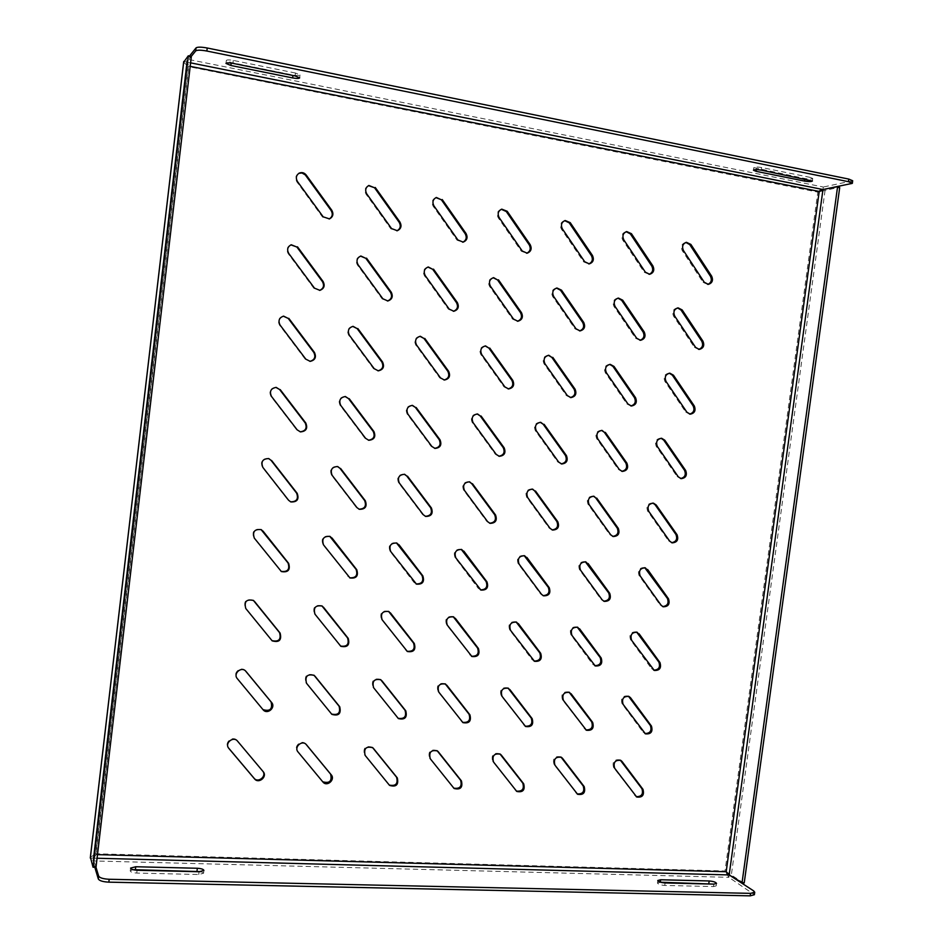 <?xml version="1.0" encoding="UTF-8"?>
<svg xmlns="http://www.w3.org/2000/svg" width="943" height="943" viewBox="0 0 943 943"><rect width="100%" height="100%" fill="white"/><g stroke="black" fill="none" stroke-linecap="round" stroke-linejoin="round"><path stroke-width="0.71" stroke-dasharray="4.71 3.54" d="M298.825 173.347L298.518 173.5C295.501 175.657 294.947 178.451 296.88 181.881L322.541 217.09L329.178 219M290.939 244.874L290.644 244.956C286.955 246.913 286.13 249.824 288.181 253.667L313.854 288.275L319.594 290.397M283.324 316.176L283.03 316.211C278.539 317.779 277.372 320.761 279.529 325.158L305.202 359.165L309.893 361.358M275.91 387.373L275.627 387.349C270.276 388.304 268.708 391.298 270.912 396.343L296.597 429.749L300.157 431.823M268.531 458.51L268.26 458.428C262.142 458.546 260.174 461.481 262.331 467.221L288.016 500.038L290.527 501.806M261.034 529.542L260.763 529.388C254.08 528.599 251.757 531.404 253.773 537.805L281.108 571.375M253.325 600.337L253.066 600.125C246.04 598.475 243.435 601.127 245.263 608.082L271.926 640.627M245.416 670.827L245.18 670.556C240.771 665.652 232.367 673.172 236.799 678.064L262.956 709.596M262.967 771.409L237.023 740.479C233.004 735.245 224.01 742.377 228.159 747.504L228.418 747.823M368.513 185.63L368.147 185.759C364.835 187.775 364.139 190.592 366.073 194.234L390.826 228.807L396.956 230.811M360.532 256.119L360.191 256.19C356.289 257.981 355.346 260.881 357.362 264.889L382.139 298.884L387.479 301.006M352.741 326.396L352.399 326.408C347.837 327.834 346.611 330.781 348.698 335.26L373.475 368.666L377.954 370.823M345.067 396.508L344.725 396.473C339.504 397.38 337.948 400.327 340.069 405.325L364.858 438.165L368.43 440.204M337.417 466.49L337.099 466.396C331.264 466.655 329.39 469.555 331.464 475.107L356.265 507.358L358.977 509.185M329.72 536.296L329.413 536.143C323.084 535.695 320.915 538.512 322.907 544.594L349.664 577.788M321.905 605.889L321.61 605.677C314.938 604.534 312.534 607.233 314.384 613.787L340.529 646.061M313.972 675.212L313.677 674.94C306.793 673.149 304.2 675.742 305.886 682.685L331.559 714.051M305.933 744.216L305.65 743.886C301.442 739.041 293.132 746.538 297.434 751.312L322.706 781.759M435.972 197.617L435.56 197.735C432.059 199.598 431.257 202.427 433.167 206.211L457.06 240.182L462.777 242.21M427.91 267.069L427.509 267.14C423.501 268.779 422.476 271.655 424.444 275.769L448.361 309.174L453.406 311.284M419.965 336.321L419.576 336.321C415.014 337.629 413.753 340.541 415.769 345.055L439.697 377.884L444.012 379.994M412.115 405.36L411.726 405.313C406.633 406.197 405.101 409.109 407.128 414.036L431.069 446.322L434.629 448.338M404.288 474.235L403.91 474.129C398.311 474.494 396.52 477.358 398.524 482.745L422.476 514.465L425.305 516.316M396.437 542.909L396.072 542.755C390.048 542.543 388.009 545.349 389.954 551.172L413.918 582.338L416.099 583.941M388.528 611.37L388.174 611.147C381.832 610.369 379.581 613.08 381.42 619.315L407.011 651.259M380.548 679.561L380.206 679.29C373.64 677.958 371.212 680.587 372.921 687.176L398.052 718.283M372.485 747.481L372.155 747.151C365.448 745.335 362.878 747.87 364.458 754.754L389.235 785.048M501.334 209.299L500.874 209.393C497.256 211.138 496.372 213.943 498.246 217.821L521.326 251.203L526.713 253.243M493.189 277.737L492.741 277.784C488.686 279.293 487.614 282.146 489.523 286.33L512.615 319.158L517.424 321.245M485.138 345.951L484.69 345.94C480.176 347.165 478.891 350.042 480.847 354.544L503.951 386.83L508.124 388.905M477.146 413.953L476.722 413.894C471.748 414.755 470.239 417.619 472.195 422.499L495.323 454.231L498.859 456.223M469.19 481.767L468.777 481.649C463.378 482.073 461.657 484.914 463.591 490.16L486.729 521.361L489.641 523.212M461.233 549.368L460.821 549.191C455.068 549.156 453.135 551.938 455.009 557.561L478.16 588.22L480.517 589.87M453.241 616.734L452.84 616.51C446.793 615.991 444.672 618.714 446.475 624.679L471.476 656.234M445.202 683.864L444.825 683.592C438.542 682.602 436.267 685.243 437.965 691.525L462.553 722.314M437.128 750.722L436.75 750.392C430.326 748.978 427.898 751.547 429.489 758.101L453.736 788.136M564.704 220.65L564.197 220.745C560.519 222.371 559.588 225.153 561.403 229.102L583.705 261.918L588.821 263.934M556.488 288.087L555.993 288.122C551.938 289.548 550.83 292.365 552.681 296.573L575.006 328.848L579.603 330.899M548.354 355.299L547.871 355.287C543.416 356.442 542.119 359.271 544.005 363.774L566.33 395.518L570.397 397.545M540.268 422.299L539.797 422.228C534.952 423.065 533.479 425.894 535.353 430.703L557.702 461.917L561.215 463.873M532.217 489.075L531.758 488.957C526.548 489.429 524.886 492.234 526.748 497.362L549.109 528.056L552.079 529.895M524.178 555.651L523.719 555.474C518.202 555.545 516.351 558.315 518.167 563.761L540.551 593.925L543.027 595.611M516.116 621.979L515.68 621.755C509.88 621.425 507.864 624.136 509.633 629.889L532.017 659.546L534.044 661.043M508.041 688.084L507.605 687.801C501.605 687.07 499.436 689.722 501.122 695.745L525.145 726.193M499.931 753.928L499.507 753.587C493.342 752.49 491.055 755.084 492.647 761.355L516.34 791.083M626.187 231.707L625.645 231.766C621.932 233.298 620.954 236.056 622.722 240.041L644.281 272.315L649.161 274.319M617.924 298.153L617.394 298.177C613.339 299.509 612.219 302.29 614.011 306.51L635.582 338.266L640.014 340.282M609.72 364.387L609.202 364.352C604.805 365.46 603.52 368.241 605.335 372.721L626.918 403.958L630.879 405.938M601.563 430.397L601.056 430.314C596.33 431.14 594.88 433.921 596.695 438.672L618.302 469.378L621.779 471.311M593.442 496.183L592.935 496.053C587.902 496.56 586.287 499.33 588.078 504.352L609.708 534.563L612.714 536.39M585.332 561.757L584.837 561.568C579.521 561.745 577.753 564.48 579.509 569.772L601.151 599.477L603.709 601.174M577.222 627.107L576.739 626.859C571.187 626.694 569.254 629.382 570.963 634.945L592.628 664.143L594.785 665.687M569.101 692.209L568.629 691.926C562.877 691.408 560.814 694.048 562.464 699.859L585.921 729.929M560.967 757.076L560.507 756.734C554.59 755.885 552.421 758.478 553.989 764.514L577.14 793.912M685.867 242.445L685.29 242.492C681.577 243.942 680.575 246.665 682.284 250.673L703.124 282.417L707.816 284.385M677.569 307.937L676.991 307.948C672.984 309.21 671.852 311.956 673.585 316.176L694.437 347.413L698.728 349.381M669.318 373.216L668.752 373.169C664.45 374.23 663.165 376.976 664.909 381.42L685.797 412.15L689.651 414.095M661.102 438.271L660.56 438.165C655.963 438.978 654.536 441.725 656.269 446.404L677.18 476.639L680.61 478.537M652.933 503.091L652.391 502.949C647.523 503.491 645.943 506.226 647.676 511.141L668.587 540.881L671.616 542.685M644.764 567.71L644.246 567.509C639.118 567.757 637.409 570.468 639.106 575.619L660.041 604.864L662.67 606.573M636.619 632.093L636.101 631.845C630.761 631.798 628.91 634.462 630.572 639.861L651.519 668.611L653.782 670.178M628.462 696.24L627.955 695.946C622.427 695.592 620.47 698.233 622.074 703.843L643.032 732.11L644.965 733.536M620.305 760.152L619.81 759.81C614.129 759.174 612.066 761.755 613.598 767.578L636.207 796.646M852.684 180.761L823.31 187.032L817.829 192.113L839.423 187.162M183.673 62.214L188.364 66.588L187.009 59.15L189.519 56.026M94.807 867.277L92.885 860.924L95.903 853.769L90.422 857.246M743.85 883.131L725.026 870.978L728.856 877.332L754.388 894.718M819.149 191.853L817.829 192.113L725.026 870.978L95.903 853.769L188.364 66.588L817.829 192.113M183.755 61.484L186.667 62.061L187.009 59.15L823.31 187.032L822.968 189.531L825.125 189.967L731.344 874.998L729.175 874.939L728.856 877.332L92.885 860.924L93.227 857.824L96.174 854.606L95.903 853.769M295.454 73.024L233.263 60.411C229.232 59.704 226.921 59.727 226.332 60.47L231.212 62.544L292.99 75.039C297.033 75.746 299.367 75.723 300.004 74.969L295.454 73.024L295.1 75.935M810.226 177.39L761.579 167.524C757.347 166.852 754.754 166.876 753.799 167.606L804.874 178.533C809.106 179.205 811.723 179.182 812.725 178.463L810.226 177.39L809.884 179.96M90.316 858.071L93.216 858.142L186.667 62.061L191.264 56.391L186.667 62.061L188.364 66.588M190.604 62.851L186.608 62.356L188.789 66.069L190.191 66.352M95.986 867.277L93.216 858.142L96.174 854.606L188.789 66.069M132.869 869.658L130.24 870.896C130.594 872.098 132.763 872.817 136.759 873.065L198.749 874.515L203.582 873.23L201.295 871.638M660.607 882.235L657.448 882.99C658.12 884.263 660.536 885.088 664.732 885.43L713.497 886.573L716.173 885.866L713.238 884.098M725.921 871.556L725.026 870.978M95.997 867.312L93.216 858.142L97.141 858.248M323.178 216.843L322.541 217.09M296.88 181.881L297.481 181.575M314.479 288.157L313.854 288.275M288.181 253.667L288.77 253.49M305.815 359.153L305.202 359.165M297.186 429.867L296.597 429.749M262.649 770.973L263.18 771.657M237.518 741.115L237.023 740.479M391.569 228.583L390.826 228.807M366.073 194.234L366.78 193.952M382.858 298.778L382.139 298.884M357.362 264.889L358.057 264.735M374.194 368.678L373.475 368.666M348.698 335.26L349.37 335.213M365.554 438.283L364.858 438.165M340.069 405.325L340.729 405.396M356.949 507.605L356.265 507.358M331.464 475.107L332.113 475.296M348.38 576.633L347.719 576.279M322.907 544.594L323.532 544.889M339.857 645.366L339.197 644.906M314.384 613.787L314.997 614.199M331.358 713.827L330.722 713.25M305.886 682.685L306.487 683.215M322.895 781.995L322.282 781.311M297.434 751.312L298.023 751.948M457.897 239.982L457.06 240.182M433.167 206.211L433.969 205.951M449.186 309.092L448.361 309.174M424.444 275.769L425.234 275.627M440.511 377.907L439.697 377.884M415.769 345.055L416.547 345.02M431.859 446.452L431.069 446.322M407.128 414.036L407.895 414.13M423.254 514.713L422.476 514.465M398.524 482.745L399.266 482.946M414.672 582.691L413.918 582.338M389.954 551.172L390.685 551.478M406.138 650.399L405.396 649.927M381.42 619.315L382.127 619.728M397.64 717.823L396.909 717.246M372.921 687.176L373.617 687.706M389.164 784.965L388.445 784.293M364.458 754.754L365.141 755.39M522.257 251.027L521.326 251.203M498.246 217.821L499.142 217.585M513.534 319.088L512.615 319.158M489.523 286.33L490.407 286.2M504.859 386.878L503.951 386.83M480.847 354.544L481.708 354.533M496.207 454.385L495.323 454.231M472.195 422.499L473.056 422.594M487.59 521.62L486.729 521.361M463.591 490.16L464.428 490.372M479.02 588.573L478.16 588.22M455.009 557.561L455.834 557.867M470.474 655.267L469.638 654.807M446.475 624.679L447.277 625.091M461.964 721.701L461.139 721.124M437.965 691.525L438.754 692.056M453.489 787.853L452.687 787.181M429.489 758.101L430.267 758.738M584.719 261.753L583.705 261.918M561.403 229.102L562.382 228.89M575.996 328.801L575.006 328.848M552.681 296.573L553.659 296.467M567.321 395.565L566.33 395.518M544.005 363.774L544.96 363.774M558.68 462.07L557.702 461.917M535.353 430.703L536.296 430.81M550.064 528.316L549.109 528.056M526.748 497.362L527.667 497.574M541.482 594.29L540.551 593.925M518.167 563.761L519.074 564.079M532.948 660.006L532.017 659.546M509.633 629.889L510.517 630.301M524.438 725.462L523.53 724.896M501.122 695.745L501.994 696.276M515.962 790.658L515.067 789.986M492.647 761.355L493.507 761.979M645.377 272.173L644.281 272.315M622.722 240.041L623.795 239.852M636.666 338.231L635.582 338.266M614.011 306.51L615.06 306.428M627.991 404.017L626.918 403.958M605.335 372.721L606.373 372.733M619.351 469.555L618.302 469.378M596.695 438.672L597.709 438.79M610.746 534.822L609.708 534.563M588.078 504.352L589.092 504.576M602.164 599.842L601.151 599.477M579.509 569.772L580.499 570.102M593.63 664.603L592.628 664.143M570.963 634.945L571.941 635.37M585.12 729.116L584.13 728.55M562.464 699.859L563.419 700.378M576.644 793.381L575.678 792.721M553.989 764.514L554.932 765.138M704.303 282.287L703.124 282.417M682.284 250.673L683.427 250.508M695.604 347.389L694.437 347.413M673.585 316.176L674.716 316.105M686.928 412.221L685.797 412.15M664.909 381.42L666.029 381.444M678.3 476.816L677.18 476.639M656.269 446.404L657.377 446.534M669.695 541.152L668.587 540.881M647.676 511.141L648.76 511.365M661.137 605.241L660.041 604.864M639.106 575.619L640.179 575.949M652.603 669.082L651.519 668.611M630.572 639.861L631.621 640.285M644.104 732.676L643.032 732.11M622.074 703.843L623.111 704.362M635.629 796.022L634.58 795.362M613.598 767.578L614.624 768.191M97.565 854.641L96.174 854.606M851.352 181.445L850.999 184.026M232.921 63.37L233.263 60.411M761.237 170.129L761.579 167.524M756.463 168.75L756.345 169.634M136.759 873.065L137.089 870.248M199.079 871.733L198.749 874.515M664.732 885.43L665.063 882.943M713.827 884.121L713.497 886.573M753.351 893.386L753.693 890.923M329.508 218.894L328.859 219.13M299.12 173.17L298.518 173.5M319.913 290.35L319.288 290.468M291.234 244.756L290.644 244.956M310.2 361.358L309.587 361.369M300.452 431.894L299.85 431.776M263.286 771.787L262.755 771.103M228.642 748.153L228.159 747.504M397.333 230.717L396.59 230.929M368.866 185.465L368.147 185.759M387.856 300.97L387.113 301.076M360.886 256.013L360.191 256.19M378.308 370.835L377.589 370.823M353.083 326.349L352.399 326.408M368.772 440.287L368.076 440.157M345.397 396.531L344.725 396.473M359.307 509.314L358.623 509.079M337.747 466.561L337.099 466.396M349.994 577.976L349.323 577.623M330.05 536.437L329.413 536.143M340.847 646.309L340.187 645.849M322.235 606.078L321.61 605.677M331.865 714.358L331.229 713.78M314.29 675.459L313.677 674.94M323.036 782.148L322.412 781.464M306.239 744.51L305.65 743.886M463.213 242.127L462.365 242.327M436.373 197.464L435.56 197.735M453.819 311.261L452.994 311.343M428.299 266.975L427.509 267.14M444.412 380.029L443.599 379.994M420.354 336.274L419.576 336.321M435.018 448.42L434.228 448.29M412.492 405.384L411.726 405.313M425.694 516.458L424.916 516.21M404.665 474.317L403.91 474.129M416.476 584.141L415.71 583.776M396.814 543.05L396.072 542.755M407.376 651.507L406.622 651.035M388.905 611.559L388.174 611.147M398.406 718.59L397.675 718.012M380.913 679.809L380.206 679.29M389.565 785.401L388.858 784.729M372.85 747.775L372.155 747.151M527.184 253.184L526.241 253.349M501.782 209.146L500.874 209.393M517.884 321.233L516.964 321.292M493.625 277.643L492.741 277.784M508.583 388.94L507.676 388.905M485.574 345.916L484.69 345.94M499.295 456.318L498.411 456.176M477.582 413.977L476.722 413.894M490.077 523.365L489.205 523.106M469.626 481.838L468.777 481.649M480.93 590.082L480.081 589.717M461.657 549.498L460.821 549.191M471.889 656.493L471.052 656.022M453.666 616.922L452.84 616.51M462.954 722.633L462.129 722.055M445.626 684.099L444.825 683.592M454.125 788.501L453.312 787.818M437.54 751.017L436.75 750.392M589.328 263.887L588.314 264.04M565.187 220.509L564.197 220.745M580.11 330.899L579.096 330.958M556.971 288.004L555.993 288.122M570.892 397.604L569.89 397.545M548.838 355.275L547.871 355.287M561.698 463.991L560.72 463.826M540.752 422.323L539.797 422.228M552.551 530.06L551.596 529.789M532.689 489.158L531.758 488.957M543.486 595.823L542.543 595.457M524.638 555.769L523.719 555.474M534.492 661.302L533.561 660.843M516.575 622.168L515.68 621.755M525.581 726.511L524.673 725.945M508.501 688.307L507.605 687.801M516.776 791.448L515.88 790.776M500.379 754.211L499.507 753.587M649.715 274.283L648.619 274.413M626.718 231.565L625.645 231.766M640.556 340.293L639.472 340.329M618.443 298.071L617.394 298.177M631.409 406.009L630.337 405.938M610.239 364.363L609.202 364.352M622.297 471.429L621.237 471.264M602.082 430.421L601.056 430.314M613.221 536.555L612.184 536.284M593.96 496.266L592.935 496.053M604.215 601.398L603.19 601.021M585.839 561.887L584.837 561.568M595.269 665.958L594.267 665.487M577.729 627.272L576.739 626.859M586.405 730.247L585.414 729.682M569.596 692.433L568.629 691.926M577.611 794.289L576.633 793.617M561.462 757.347L560.507 756.734M708.417 284.373L707.238 284.491M686.445 242.304L685.29 242.492M699.305 349.417L698.15 349.44M678.135 307.866L676.991 307.948M690.229 414.177L689.074 414.095M669.884 373.18L668.752 373.169M681.176 478.667L680.044 478.478M661.668 438.283L660.56 438.165M672.159 542.862L671.051 542.59M653.487 503.173L652.391 502.949M663.212 606.797L662.104 606.42M645.318 567.827L644.246 567.509M654.312 670.461L653.228 669.99M637.162 632.258L636.101 631.845M645.472 733.866L644.411 733.3M629.005 696.464L627.955 695.946M636.714 797.012L635.665 796.352M620.848 760.423L619.81 759.81M187.798 62.957L188.235 64.772M94.383 857.552L95.172 855.961M818.064 192.066L819.208 191.783M93.227 857.824L186.608 62.356M226.332 60.47L225.978 63.417M300.004 74.969L299.662 77.868M753.799 167.606L753.445 170.2M812.725 178.463L812.383 181.021M130.582 868.09L130.24 870.896M203.912 870.46L203.582 873.23M657.79 880.503L657.448 882.99M716.515 883.414L716.173 885.866"/><path stroke-width="1.41" d="M329.178 219C332.431 216.925 333.091 214.108 331.146 210.537L305.249 174.879L301.96 172.982L298.825 173.347M319.594 290.397C323.567 288.582 324.51 285.658 322.459 281.627L296.892 247.031L290.939 244.874M309.893 361.358C314.632 359.99 315.94 357.008 313.807 352.423L288.228 318.428L283.324 316.176M300.157 431.823C305.662 431.092 307.347 428.122 305.19 422.924L279.611 389.518L275.91 387.373M290.527 501.806C296.68 501.829 298.707 498.93 296.609 493.118L271.018 460.302L268.531 458.51M281.108 571.375C287.721 572.165 290.043 569.383 288.063 563.018L261.034 529.542M271.926 640.627C278.833 642.112 281.379 639.448 279.552 632.635L253.325 600.337M262.956 709.596C270.028 711.67 272.739 709.124 271.089 701.946L245.416 670.827M228.418 747.823L254.08 778.246C257.969 783.279 266.728 776.525 262.967 771.409M396.956 230.811C400.374 228.854 401.129 226.025 399.207 222.336L374.548 187.763L368.513 185.63M387.479 301.006C391.498 299.308 392.512 296.42 390.508 292.318L365.837 258.335L360.532 256.119M377.954 370.823C382.61 369.503 383.907 366.568 381.844 362.018L357.161 328.612L352.741 326.396M368.43 440.204C373.699 439.391 375.29 436.468 373.216 431.423L348.521 398.594L345.067 396.508M358.977 509.185C364.776 508.949 366.662 506.061 364.635 500.544L339.928 468.282L337.417 466.49M349.664 577.788C355.888 578.153 358.034 575.348 356.077 569.372L329.72 536.296M340.529 646.061C347.059 647.004 349.393 644.293 347.554 637.916L321.905 605.889M331.559 714.051C338.289 715.501 340.788 712.873 339.067 706.177L313.972 675.212M322.706 781.759C329.555 783.692 332.195 781.146 330.616 774.156L305.933 744.216M462.777 242.21C466.278 240.359 467.091 237.553 465.217 233.781L441.418 199.81L435.972 197.617M453.406 311.284C457.414 309.669 458.451 306.805 456.518 302.691L432.696 269.297L427.91 267.069M444.012 379.994C448.55 378.709 449.823 375.809 447.842 371.318L424.008 338.49L419.965 336.321M434.629 448.338C439.674 447.454 441.206 444.566 439.214 439.674L415.368 407.388L412.115 405.36M425.305 516.316C430.821 515.892 432.589 513.027 430.609 507.735L406.763 476.015L404.288 474.235M416.099 583.941C421.981 584.012 423.961 581.194 422.051 575.525L396.437 542.909M407.011 651.259C413.187 651.79 415.356 649.055 413.529 643.032L388.528 611.37M398.052 718.283C404.441 719.25 406.775 716.586 405.03 710.268L380.548 679.561M389.235 785.048C395.765 786.403 398.205 783.798 396.579 777.232L372.485 747.481M526.713 253.243C530.237 251.475 531.086 248.693 529.271 244.897L506.273 211.515L501.334 209.299M517.424 321.245C521.385 319.677 522.434 316.86 520.56 312.758L497.55 279.93L493.189 277.737M508.124 388.905C512.544 387.62 513.805 384.779 511.896 380.359L488.875 348.073L485.138 345.951M498.859 456.223C503.715 455.28 505.177 452.428 503.256 447.677L480.223 415.934L477.146 413.953M489.641 523.212C494.886 522.646 496.56 519.817 494.662 514.725L471.606 483.523L469.19 481.767M480.517 589.87C486.093 589.717 487.955 586.923 486.093 581.501L461.233 549.368M471.476 656.234C477.335 656.469 479.362 653.723 477.559 648.006L453.241 616.734M462.553 722.314C468.624 722.927 470.793 720.228 469.06 714.24L445.202 683.864M453.736 788.136C459.96 789.067 462.247 786.438 460.597 780.226L437.128 750.722M588.821 263.934C592.334 262.237 593.206 259.478 591.438 255.683L569.23 222.866L564.704 220.65M579.603 330.899C583.505 329.39 584.554 326.596 582.739 322.53L560.507 290.255L556.488 288.087M570.397 397.545C574.688 396.272 575.914 393.467 574.075 389.117L551.82 357.373L548.354 355.299M561.215 463.873C565.883 462.883 567.285 460.078 565.435 455.445L543.18 424.22L540.268 422.299M552.079 529.895C557.089 529.223 558.68 526.43 556.841 521.503L534.563 490.808L532.217 489.075M543.027 595.611C548.331 595.269 550.087 592.499 548.272 587.3L524.178 555.651M534.044 661.043C539.608 661.031 541.506 658.297 539.738 652.827L516.116 621.979M525.145 726.193C530.921 726.499 532.96 723.811 531.251 718.106L508.041 688.084M516.34 791.083C522.281 791.684 524.426 789.032 522.787 783.126L499.931 753.928M649.161 274.319C652.65 272.657 653.534 269.934 651.825 266.15L630.348 233.888L626.187 231.707M640.014 340.282C643.833 338.796 644.871 336.038 643.126 332.019L621.637 300.275L617.924 298.153M630.879 405.938C635.04 404.665 636.23 401.895 634.462 397.64L612.962 366.403L609.72 364.387M621.779 471.311C626.258 470.286 627.614 467.504 625.834 462.989L604.31 432.271L601.563 430.397M612.714 536.39C617.512 535.624 619.021 532.854 617.241 528.092L595.705 497.88L593.442 496.183M603.709 601.174C608.777 600.691 610.439 597.945 608.683 592.935L585.332 561.757M594.785 665.687C600.078 665.487 601.87 662.764 600.149 657.519L577.222 627.107M585.921 729.929C591.426 730 593.336 727.312 591.662 721.855L569.101 692.209M577.14 793.912C582.809 794.242 584.825 791.59 583.198 785.943L560.967 757.076M707.816 284.385C711.258 282.77 712.142 280.083 710.492 276.323L689.722 244.591L685.867 242.445M698.728 349.381C702.464 347.92 703.49 345.209 701.804 341.248L681.011 310.011L677.569 307.937M689.651 414.095C693.694 412.822 694.85 410.087 693.152 405.914L672.347 375.184L669.318 373.216M680.61 478.537C684.936 477.464 686.245 474.73 684.524 470.321L663.707 440.098L661.102 438.271M671.616 542.685C676.214 541.848 677.652 539.113 675.942 534.492L655.102 504.753L652.933 503.091M662.67 606.573C667.514 605.96 669.082 603.249 667.385 598.404L644.764 567.71M653.782 670.178C658.839 669.825 660.536 667.114 658.862 662.08L636.619 632.093M644.965 733.536C650.21 733.406 652.014 730.731 650.375 725.509L628.462 696.24M636.207 796.646C641.617 796.741 643.515 794.089 641.924 788.69L620.305 760.152M331.146 210.537L331.806 210.277C333.798 214.037 333.032 216.914 329.508 218.894L323.178 216.843L297.481 181.575C295.548 178.133 296.102 175.339 299.12 173.17C301.831 172.015 304.2 172.616 306.204 175.009L305.591 175.327M331.806 210.277L306.204 175.009M322.459 281.627L323.095 281.497C325.182 285.717 324.121 288.664 319.913 290.35L314.479 288.157L288.77 253.49C286.719 249.636 287.532 246.724 291.234 244.756L296.892 247.031M323.095 281.497L297.493 246.83M313.807 352.423L314.432 352.411C316.577 357.185 315.174 360.167 310.2 361.358L305.815 359.153L280.095 325.099C277.937 320.691 279.116 317.708 283.607 316.129L288.228 318.428M314.432 352.411L288.817 318.345M305.19 422.924L305.791 423.018C307.937 428.417 306.157 431.375 300.452 431.894L297.186 429.867L271.466 396.402C269.262 391.345 270.83 388.339 276.193 387.396L279.611 389.518M305.791 423.018L280.177 389.565M296.609 493.118L297.198 493.342C299.261 499.354 297.139 502.218 290.809 501.935L288.593 500.273L262.861 467.398C260.704 461.646 262.684 458.711 268.802 458.593L271.018 460.302M297.198 493.342L271.572 460.467M288.063 563.018L288.641 563.36C290.562 569.949 288.134 572.684 281.379 571.564L254.304 538.099C252.276 531.687 254.61 528.87 261.305 529.671L262.46 530.791M288.641 563.36L263.003 531.074M279.552 632.635L280.118 633.083C281.851 640.144 279.211 642.737 272.185 640.863L245.781 608.494C243.942 601.516 246.547 598.864 253.584 600.526L253.95 600.986M280.118 633.083L254.469 601.386M271.089 701.946L271.631 702.511C276.04 707.415 267.494 714.947 263.215 709.902L237.282 678.595C232.85 673.691 241.267 666.159 245.675 671.074L245.463 670.886M271.631 702.511L245.97 671.392M228.454 747.893L228.642 748.153C224.481 743.013 233.487 735.87 237.518 741.115L263.286 771.787C267.564 776.796 258.641 784.14 254.598 778.93L254.08 778.246M228.831 748.4L254.598 778.93M399.207 222.336L399.962 222.1C401.93 226.025 401.058 228.89 397.333 230.717L391.569 228.583L366.78 193.952C364.847 190.309 365.542 187.48 368.866 185.465L374.548 187.763M399.962 222.1L375.267 187.468M390.508 292.318L391.251 292.212C393.278 296.526 392.147 299.45 387.856 300.97L382.858 298.778L358.057 264.735C356.041 260.704 356.973 257.804 360.886 256.013L365.837 258.335M391.251 292.212L366.544 258.158M381.844 362.018L382.575 362.018C384.638 366.792 383.223 369.727 378.308 370.835L374.194 368.678L349.37 335.213C347.283 330.734 348.521 327.775 353.083 326.349L357.161 328.612M382.575 362.018L357.857 328.553M373.216 431.423L373.923 431.54C375.998 436.809 374.277 439.721 368.772 440.287L365.554 438.283L340.729 405.396C338.608 400.398 340.164 397.439 345.397 396.531L348.521 398.594M373.923 431.54L349.205 398.653M364.635 500.544L365.318 500.768C367.334 506.532 365.33 509.385 359.307 509.314L356.949 507.605L332.113 475.296C330.026 469.732 331.901 466.832 337.747 466.561L339.928 468.282M365.318 500.768L340.588 468.459M356.077 569.372L356.749 569.702C358.646 575.949 356.395 578.707 349.994 577.976L323.532 544.889C321.539 538.807 323.708 535.989 330.05 536.437L331.358 537.675M356.749 569.702L331.995 537.97M347.554 637.916L348.215 638.364C349.983 645.012 347.519 647.664 340.847 646.309L314.997 614.199C313.135 607.634 315.551 604.935 322.235 606.078L322.824 606.785M348.215 638.364L323.449 607.186M339.067 706.177L339.716 706.731C341.319 713.733 338.702 716.279 331.865 714.358L306.487 683.215C304.801 676.249 307.394 673.667 314.29 675.459L314.337 675.612M339.716 706.731L314.95 676.119M330.616 774.156L331.252 774.828C335.531 779.578 327.138 787.087 323.036 782.148L298.023 751.948C293.709 747.174 302.031 739.666 306.239 744.51L306.004 744.275M331.252 774.828L306.475 744.77M465.217 233.781L466.078 233.581C467.987 237.589 467.033 240.441 463.213 242.127L457.897 239.982L433.969 205.951C432.059 202.156 432.861 199.327 436.373 197.464L441.418 199.81M466.078 233.581L442.232 199.551M456.518 302.691L457.355 302.597C459.324 306.958 458.145 309.846 453.819 311.261L449.186 309.092L425.234 275.627C423.266 271.501 424.291 268.625 428.299 266.975L432.696 269.297M457.355 302.597L433.497 269.144M447.842 371.318L448.668 371.342C450.66 376.08 449.245 378.98 444.412 380.029L440.511 377.907L416.547 345.02C414.519 340.506 415.792 337.594 420.354 336.274L424.008 338.49M448.668 371.342L424.798 338.443M439.214 439.674L440.016 439.792C442.008 444.955 440.334 447.831 435.018 448.42L431.859 446.452L407.895 414.13C405.855 409.179 407.388 406.268 412.492 405.384L415.368 407.388M440.016 439.792L416.134 407.47M430.609 507.735L431.399 507.971C433.344 513.546 431.446 516.363 425.694 516.458L423.254 514.713L399.266 482.946C397.262 477.547 399.054 474.671 404.665 474.317L406.763 476.015M431.399 507.971L407.517 476.203M422.051 575.525L422.829 575.867C424.692 581.831 422.57 584.589 416.476 584.141L390.685 551.478C388.74 545.643 390.779 542.838 396.814 543.05L398.182 544.359M422.829 575.867L398.924 544.653M413.529 643.032L414.283 643.48C416.04 649.81 413.741 652.485 407.376 651.507L382.127 619.728C380.288 613.492 382.552 610.769 388.905 611.559L389.648 612.408M414.283 643.48L390.367 612.82M405.03 710.268L405.773 710.833C407.411 717.47 404.96 720.051 398.406 718.59L373.617 687.706C371.907 681.105 374.336 678.477 380.913 679.809L381.137 680.186M405.773 710.833L381.844 680.705M396.579 777.232L397.298 777.892C398.806 784.812 396.225 787.311 389.565 785.401L365.141 755.39C363.562 748.494 366.132 745.96 372.85 747.775L372.674 747.693M397.298 777.892L373.357 748.318M529.271 244.897L530.214 244.708C532.076 248.787 531.074 251.604 527.184 253.184L522.257 251.027L499.142 217.585C497.279 213.707 498.152 210.89 501.782 209.146L507.193 211.267L506.273 211.515M530.214 244.708L507.193 211.267M520.56 312.758L521.491 312.687C523.389 317.06 522.186 319.913 517.884 321.233L513.534 319.088L490.407 286.2C488.498 282.016 489.57 279.163 493.625 277.643L497.55 279.93M521.491 312.687L498.458 279.8M511.896 380.359L512.803 380.383C514.725 385.098 513.31 387.95 508.583 388.94L504.859 386.878L481.708 354.533C479.763 350.018 481.048 347.142 485.574 345.916L488.875 348.073M512.803 380.383L489.747 348.05M503.256 447.677L504.151 447.807C506.061 452.864 504.446 455.705 499.295 456.318L496.207 454.385L473.056 422.594C471.087 417.714 472.608 414.837 477.582 413.977L480.223 415.934M504.151 447.807L481.083 416.016M494.662 514.725L495.535 514.961C497.409 520.371 495.594 523.165 490.077 523.365L487.59 521.62L464.428 490.372C462.483 485.115 464.215 482.274 469.626 481.838L471.606 483.523M495.535 514.961L472.455 483.712M486.093 581.501L486.953 581.843C488.769 587.583 486.765 590.33 480.93 590.082L455.834 557.867C453.948 552.244 455.893 549.451 461.657 549.498L463.025 550.83M486.953 581.843L463.862 551.136M477.559 648.006L478.407 648.454C480.14 654.513 477.971 657.188 471.889 656.493L447.277 625.091C445.473 619.127 447.607 616.392 453.666 616.922L454.479 617.865M478.407 648.454L455.304 618.278M469.06 714.24L469.897 714.806C471.524 721.147 469.213 723.752 462.954 722.633L438.754 692.056C437.057 685.761 439.344 683.109 445.626 684.099L445.968 684.642M469.897 714.806L446.77 685.148M460.597 780.226L461.422 780.887C462.942 787.476 460.514 790.01 454.125 788.501L430.267 758.738C428.676 752.172 431.104 749.591 437.54 751.017L438.283 751.76L437.493 751.135M461.422 780.887L438.283 751.76M591.438 255.683L592.475 255.506C594.279 259.62 593.23 262.413 589.328 263.887L584.719 261.753L562.382 228.89C560.566 224.929 561.509 222.147 565.187 220.509L570.232 222.642L569.23 222.866M592.475 255.506L570.232 222.642M582.739 322.53L583.752 322.471C585.591 326.856 584.377 329.661 580.11 330.899L575.996 328.801L553.659 296.467C551.796 292.247 552.904 289.43 556.971 288.004L561.498 290.138L560.507 290.255M583.752 322.471L561.498 290.138M574.075 389.117L575.065 389.164C576.916 393.832 575.525 396.638 570.892 397.604L567.321 395.565L544.96 363.774C543.074 359.259 544.37 356.43 548.838 355.275L551.82 357.373M575.065 389.164L552.787 357.362M565.435 455.445L566.425 455.587C568.264 460.549 566.684 463.343 561.698 463.991L558.68 462.07L536.296 430.81C534.41 425.988 535.895 423.159 540.752 422.323L543.18 424.22M566.425 455.587L544.123 424.315M556.841 521.503L557.808 521.75C559.612 527.007 557.867 529.777 552.551 530.06L550.064 528.316L527.667 497.574C525.805 492.435 527.479 489.629 532.689 489.158L534.563 490.808M557.808 521.75L535.494 491.008M548.272 587.3L549.227 587.654C550.983 593.206 549.074 595.929 543.486 595.823L541.482 594.29L519.074 564.079C517.259 558.621 519.11 555.851 524.638 555.769L525.982 557.113M549.227 587.654L526.901 557.431M539.738 652.827L540.681 653.287C542.366 659.11 540.304 661.786 534.492 661.302L510.517 630.301C508.76 624.549 510.776 621.838 516.575 622.168L517.436 623.17M540.681 653.287L518.344 623.582M531.251 718.106L532.17 718.66C533.773 724.743 531.581 727.359 525.581 726.511L501.994 696.276C500.32 690.241 502.489 687.588 508.501 688.307L508.925 688.956M532.17 718.66L509.809 689.474M522.787 783.126L523.683 783.786C525.216 790.093 522.905 792.65 516.776 791.448L493.507 761.979C491.916 755.697 494.215 753.103 500.379 754.211L501.322 755.095L500.438 754.483M523.683 783.786L501.322 755.095M651.825 266.15L652.933 265.997C654.678 270.134 653.617 272.892 649.715 274.283L645.377 272.173L623.795 239.852C622.026 235.856 623.005 233.098 626.718 231.565L631.433 233.687L630.348 233.888M652.933 265.997L631.433 233.687M643.126 332.019L644.222 331.971C645.99 336.345 644.764 339.115 640.556 340.293L636.666 338.231L615.06 306.428C613.268 302.196 614.4 299.414 618.443 298.071L622.698 300.18L621.637 300.275M644.222 331.971L622.698 300.18M634.462 397.64L635.547 397.687C637.315 402.307 635.947 405.077 631.409 406.009L627.991 404.017L606.373 372.733C604.557 368.253 605.854 365.46 610.239 364.363L614.011 366.414L612.962 366.403M635.547 397.687L614.011 366.414M625.834 462.989L626.895 463.143C628.663 468.023 627.13 470.781 622.297 471.429L619.351 469.555L597.709 438.79C595.905 434.039 597.355 431.246 602.082 430.421L604.31 432.271M626.895 463.143L605.347 432.377M617.241 528.092L618.29 528.339C620.034 533.479 618.349 536.213 613.221 536.555L610.746 534.822L589.092 504.576C587.289 499.542 588.915 496.772 593.96 496.266L595.705 497.88M618.29 528.339L596.719 498.093M608.683 592.935L609.708 593.288C611.418 598.675 609.579 601.375 604.215 601.398L602.164 599.842L580.499 570.102C578.743 564.798 580.523 562.063 585.839 561.887L587.124 563.23M609.708 593.288L588.126 563.537M600.149 657.519L601.174 657.978C602.825 663.613 600.856 666.265 595.269 665.958L571.941 635.37C570.232 629.806 572.165 627.107 577.729 627.272L578.578 628.321M601.174 657.978L579.568 628.733M591.662 721.855L592.664 722.409C594.243 728.267 592.157 730.884 586.405 730.247L563.419 700.378C561.78 694.567 563.843 691.914 569.596 692.433L570.067 693.152M592.664 722.409L571.045 693.671M583.198 785.943L584.188 786.603C585.697 792.662 583.505 795.232 577.611 794.289L554.932 765.138C553.364 759.091 555.545 756.498 561.462 757.347L562.547 758.349L561.592 757.736M584.188 786.603L562.547 758.349M710.492 276.323L711.67 276.193C713.368 280.33 712.283 283.053 708.417 284.373L704.303 282.287L683.427 250.508C681.718 246.488 682.72 243.754 686.445 242.304L690.877 244.414L689.722 244.591M711.67 276.193L690.877 244.414M701.804 341.248L702.971 341.213C704.68 345.551 703.454 348.285 699.305 349.417L695.604 347.389L674.716 316.105C672.972 311.885 674.115 309.127 678.135 307.866L682.154 309.929L681.011 310.011M702.971 341.213L682.154 309.929M693.152 405.914L694.296 405.973C696.017 410.535 694.649 413.27 690.229 414.177L686.928 412.221L666.029 381.444C664.285 377 665.569 374.241 669.884 373.18L673.467 375.196L672.347 375.184M694.296 405.973L673.467 375.196M684.524 470.321L685.667 470.486C687.364 475.272 685.867 478.007 681.176 478.667L678.3 476.816L657.377 446.534C655.633 441.854 657.059 439.096 661.668 438.283L664.815 440.216L663.707 440.098M685.667 470.486L664.815 440.216M675.942 534.492L677.062 534.752C678.748 539.773 677.109 542.473 672.159 542.862L669.695 541.152L648.76 511.365C647.028 506.438 648.607 503.703 653.487 503.173L656.198 504.976L655.102 504.753M677.062 534.752L656.198 504.976M667.385 598.404L668.493 598.77C670.143 604.003 668.375 606.679 663.212 606.797L661.137 605.241L640.179 575.949C638.47 570.786 640.191 568.075 645.318 567.827L646.533 569.159M668.493 598.77L647.617 569.478M658.862 662.08L659.959 662.54C661.562 667.998 659.676 670.638 654.312 670.461L631.621 640.285C629.971 634.887 631.81 632.211 637.162 632.258L637.998 633.319M659.959 662.54L639.059 633.731M650.375 725.509L651.448 726.063C653.004 731.721 651.012 734.326 645.472 733.866L623.111 704.362C621.508 698.739 623.476 696.111 629.005 696.464L630.537 697.737L629.488 697.231M651.448 726.063L630.537 697.737M641.924 788.69L642.985 789.338C644.47 795.185 642.372 797.743 636.714 797.012L614.624 768.191C613.08 762.368 615.154 759.775 620.848 760.423L622.05 761.496L621.013 760.895M642.985 789.338L622.05 761.496M189.519 56.026L196.073 47.869C197.558 46.879 201.272 46.926 207.224 47.999L848.806 179.087L848.441 181.681L852.331 183.355L822.968 189.531L837.243 186.726L837.502 187.315L742.058 882.648L729.175 874.939L753.693 890.923L754.73 892.243L754.388 894.718L750.204 895.85L108.846 882.153L109.188 879.265C103.294 878.959 99.781 877.909 98.661 876.118L95.997 867.312L191.288 57.016L188.305 55.79L183.673 62.214M90.422 857.246L93.039 867.206L96.009 867.312L93.039 867.206M190.604 62.851L822.968 189.531L819.149 191.853L726.193 871.733L97.565 854.641M848.806 179.087L852.684 180.761L852.331 183.355M93.062 867.242L188.329 55.778M201.295 871.638L132.869 869.658M713.238 884.098L660.607 882.235M108.846 882.153C102.952 881.846 99.451 880.786 98.331 878.994L94.807 867.277M819.208 191.783L822.968 189.531L729.175 874.939L726.193 871.733M97.141 858.248L729.175 874.939L726.405 871.898M741.858 883.084L744.251 882.707L839.683 187.751L837.372 186.749M819.762 191.559L190.191 66.352M230.87 65.48L225.978 63.417C226.579 62.674 228.89 62.662 232.921 63.37L295.1 75.935L299.662 77.868C299.025 78.611 296.691 78.634 292.648 77.927L230.87 65.48L231.153 63.063M756.109 171.331L753.445 170.2C754.4 169.481 756.993 169.457 761.237 170.129L812.383 181.021C811.381 181.728 808.764 181.751 804.52 181.091L756.109 171.331L756.345 169.634M848.441 181.681L206.871 51.04L207.224 47.999M196.073 47.869L195.72 50.898C197.205 49.908 200.918 49.955 206.871 51.04M195.72 50.898L191.288 56.38M197.004 871.026L197.335 868.267C201.331 868.527 203.523 869.257 203.912 870.46L199.079 871.733L137.089 870.248C133.104 870 130.936 869.281 130.582 868.09L135.745 866.747L135.415 869.529M197.335 868.267L135.745 866.747M708.83 883.402L709.16 880.962C713.356 881.316 715.808 882.141 716.515 883.414L713.827 884.121L665.063 882.943C660.878 882.589 658.45 881.776 657.79 880.503L660.642 879.76L660.324 882.153M709.16 880.962L660.642 879.76M754.73 892.243L750.545 893.363L750.204 895.85M109.188 879.265L750.545 893.363M90.316 858.071L183.755 61.484M292.648 77.927L292.943 75.499M804.52 181.091L804.815 178.934M188.341 55.802L191.264 56.391M191.288 57.016L188.329 56.415M93.192 866.7L96.139 866.782M98.331 878.994L98.661 876.118M839.683 187.751L837.502 187.315M742.058 882.648L744.251 882.707M90.328 857.659L183.673 61.837M741.764 883.108L743.944 883.167M837.313 186.726L839.494 187.162"/></g></svg>

